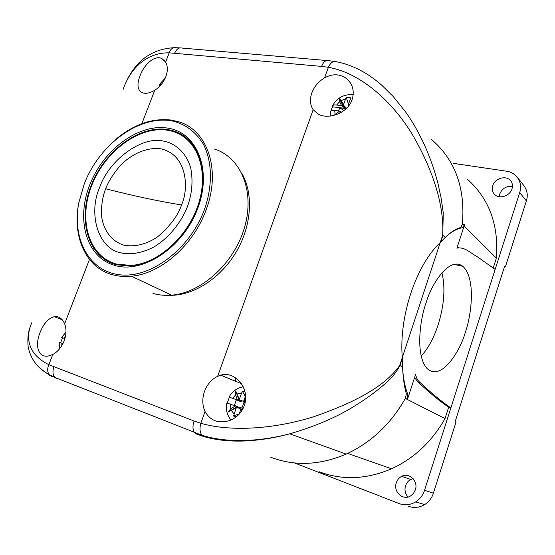 <?xml version="1.0" encoding="UTF-8"?>
<svg xmlns="http://www.w3.org/2000/svg" width="555" height="555" viewBox="0 0 555 555"><rect width="100%" height="100%" fill="white"/><g stroke="black" fill="none" stroke-linecap="round" stroke-linejoin="round"><path stroke-width="0.83" d="M421.19 356.067C428.071 348.575 433.705 338.231 438.075 325.043C444.229 305.167 445.512 287.747 441.933 272.769M465.361 332.07C470.765 317.814 476.71 278.922 462.835 266.303C448.662 255.605 430.513 286.276 426.046 302.995C420.406 317.779 414.8 354.923 427.093 368.534C442.224 382.333 461.441 347.95 465.361 332.07M408.001 497.009C405.171 493.763 404.352 490.003 405.545 485.736C406.524 482.871 408.279 480.783 410.825 479.471L413.114 478.681M396.319 482.739C392.975 491.612 402.916 500.971 410.596 495.941L413.489 493.381L415.341 489.864C418.519 481.164 409.215 472.118 401.688 476.35C399.107 477.688 397.318 479.825 396.319 482.739M499.271 196.727L499.729 194.028C502.171 188.416 506.41 185.863 512.459 186.362M492.673 185.758C491.654 189.262 492.347 192.21 494.741 194.59C499.493 199.411 510.017 195.95 512.008 188.818C512.945 185.627 512.418 182.866 510.447 180.535C505.917 175.026 494.727 178.384 492.673 185.758M432.713 140.526C455.544 160.832 465.43 188.755 462.364 224.282L464.57 224.699L462.28 227.786C457.736 228.514 452.963 230.915 447.954 234.994M402.562 367.146L402.292 357.552C398.74 316.808 416.174 264.839 440.198 242.667L445.263 237.422L445.512 237.686L445.498 237.2M294.455 462.932L399.184 503.579C404.428 505.681 409.937 505.126 415.709 501.914C420.156 498.869 423.097 494.991 424.54 490.28L450.868 407.925L448.655 407.231L445.013 418.616L405.351 398.448C391.053 423.569 371.815 441.891 347.638 453.421C320.714 465.263 295.094 466.533 270.778 457.244C294.594 466.36 319.729 465.305 346.181 454.087C370.997 442.661 390.72 424.117 405.351 398.448L407.537 399.135L415.591 374.493C416.5 378.371 418.054 381.091 420.26 382.652C430.826 392.704 441.031 401.126 450.868 407.925L519.695 192.613C521.513 186.986 520.604 181.721 516.962 176.802C514.027 173.597 510.551 171.724 506.528 171.197L453.164 163.337M467.546 179.376C489.267 198.884 498.883 225.129 496.385 258.103L493.215 267.996M445.013 418.616C431.943 441.634 414.113 458.361 391.532 468.788C366.362 479.506 342.178 480.47 318.979 471.688M457.334 246.836L458.735 247.197M464.57 224.699L456.897 248.175C464.84 246.462 471.035 253.579 477.397 256.805L495.143 269.425M448.655 407.231C438.818 400.446 428.627 392.031 418.061 381.993L414.557 377.664M504.488 266.671L505.397 266.858L504.662 266.129L455.079 421.897L455.933 422.334L433.393 493.187C431.984 497.807 429.091 501.609 424.721 504.592C419.039 507.735 413.614 508.276 408.438 506.202M505.397 266.858L526.376 200.896C528.159 195.374 527.25 190.185 523.642 185.321L516.962 176.802M223.103 440.344L220.37 439.352M496.385 258.103L464.133 226.045M402.881 371.961C403.742 380.73 405.379 388.174 407.807 394.286L407.537 399.135M235.473 381.236L235.813 377.983M399.69 365.433L399.975 365.585C395.958 373.009 390.526 379.46 383.678 384.934C375.666 391.941 366.009 398.948 354.707 405.962C336.913 417.076 315.386 426.323 290.126 433.705L289.717 433.816C275.419 437.763 260.621 440.143 245.338 440.954C230.089 441.6 216.27 440.15 203.872 436.598L201.909 435.259C199.828 432.192 199.467 428.196 200.827 423.271C233.398 432.72 279.207 428.071 315.871 416.007C349.206 404.207 383.554 388.569 399.69 365.433L442.703 235.091C444.451 202.214 430.618 165.73 411.99 133.894C391.976 101.135 360.313 72.795 328.394 67.287C330.572 62.618 333.194 60.759 336.254 61.709C352.425 64.866 367.618 72.733 381.854 85.31L393.342 96.626L405.622 111.937C411.761 120.858 416.854 128.635 425.213 146.548C430.631 159.16 434.87 171.412 437.923 183.316L441.156 198.197L443.299 213.051L442.703 235.091M338.619 110.917L339.674 107.927L344.78 108.281L332.521 106.824L330.967 110.736M333.839 115.398L339.681 111.049L334.665 110.438C332.216 110.063 330.808 110.466 330.447 111.645L330.17 116.071M236.062 416.992L233.53 416.028L236.333 407.717L228.32 411.9L230.741 408.716L235.313 405.976L239.15 407.363L234.383 405.337L236.284 399.961L241.245 401.425L229.354 397.186L227.266 403.062M235.313 405.976L226.87 402.923C225.607 409.5 226.995 415.182 231.033 419.969M64.907 338.571L62.548 337.731L60.599 342.789M62.93 343.635L60.204 342.65M64.096 341.006C61.556 347.257 57.796 351.745 52.808 354.458L48.576 355.949C37.92 358.135 34.729 345.321 40.099 332.417C43.685 323.475 48.431 318.216 54.321 316.648C58.795 316.066 62.236 318.445 64.644 323.78C66.586 328.928 66.399 334.672 64.096 341.006M165.799 76.763C163.461 82.522 159.784 87.024 154.755 90.25C150.086 92.99 146.09 93.871 142.753 92.9C137.522 90.597 136.606 84.887 139.999 75.778C144.14 64.637 154.484 54.848 161.776 58.518L165.619 62.098C167.846 66.094 167.901 70.978 165.799 76.763M352.161 99.622C347.673 113.206 328.442 120.026 318.105 114.059L313.18 109.744C310.078 105.027 309.621 99.421 311.82 92.942C314.276 86.497 318.549 81.446 324.626 77.797C332.605 73.544 339.896 73.815 346.514 78.602C352.744 84.006 354.624 91.02 352.161 99.622M244.276 405.698C241.363 413.114 236.333 418.116 229.18 420.69C218.261 423.701 210.213 420.641 205.045 411.519C202.249 405.275 202.069 398.566 204.504 391.393C207.195 384.324 211.58 379.287 217.664 376.297L220.744 375.18C235.167 370.573 250.555 388.944 244.276 405.698M240.003 441.1L238.601 440.594M62.548 337.731L64.921 338.529M229.354 397.186L237.429 400.009L235.604 394.98L235.729 391.004L239.309 399.302L242.334 391.129L245.046 392.045M241.487 411.234L240.801 409.34L239.059 414.273M242.695 408.64L242.424 409.465L241.106 408.986L242.486 409.632M244.81 402.639L245.185 402.417M245.601 395.743L243.784 400.897L245.56 399.829M241.245 401.425L238.248 400.308L238.851 399.614L245.039 401.931L239.323 399.773L239.309 399.302M237.429 400.009L238.248 400.308M241.148 401.695L236.284 399.961M243.777 402.701L241.89 408.057M239.247 407.092L243.097 408.494M241.106 408.986L240.801 409.34M235.729 391.004L238.851 399.614L239.323 399.773M233.53 416.028L239.212 413.85M242.334 391.129L245.338 396.478M236.631 407.37L242.424 409.458L236.166 407.197L236.631 407.37L236.333 407.717M243.798 401.362L245.102 401.855L243.798 401.362L243.784 400.897M228.32 411.9L236.166 407.197L236.139 406.267M245.31 401.716L244.512 402.541M332.521 106.824L332.348 106.151C332.84 105.055 334.256 104.687 336.58 105.041L341.596 105.63L339.556 101.704L339.389 98.7L341.29 100.497L343.483 104.694L346.223 97.319L350.836 97.833L348.096 105.235L350.149 103.813M340.645 112.707L339.091 113.504M344.78 108.281L342.379 105.901L342.893 105.415L346.174 108.676M341.596 105.63L342.379 105.901M339.681 111.049L341.422 112.263M344.079 110.466L339.674 107.927M344.69 108.53L345.481 109.307M339.389 98.7L342.893 105.415L343.476 105.186L346.584 108.281M346.223 97.319L348.478 104.146M343.476 105.186L343.483 104.694M340.465 111.326L340.458 112.311L341.283 112.339M348.672 105.936L348.089 105.728L348.505 106.144M348.089 105.728L348.096 105.235M340.458 112.311L338.037 113.983M159.729 86.226L159.188 86.76M159.479 86.191L158.98 85.012L161.318 84.436M163.871 80.766L164.322 78.963L164.717 79.205M164.551 79.538L164.322 78.963M31.857 322.642C25.183 337.322 27.736 354.291 48.861 364.69C47.251 368.423 47.314 371.718 49.034 374.569M179.903 47.89L175.727 47.709C172.737 47.307 170.558 49.013 169.199 52.829C145.452 52.51 129.995 69.535 123.099 89.417M402.292 357.552C398.74 316.808 416.174 264.839 440.198 242.667M50.005 375.575L40.779 368.811M440.712 242.105L442.952 235.313L445.263 237.422C451.097 231.837 456.286 228.535 460.81 227.508L462.364 224.282C465.437 188.103 455.19 159.882 431.623 139.603M405.351 398.448L406.35 393.835C404.338 386.828 403.069 377.906 402.555 367.049L399.975 365.585L402.306 358.516M238.816 441.107L237.415 440.58M168.706 295.329L173.923 295.232C197.254 293.72 223.034 275.655 237.436 249.799C251.838 223.942 253.288 193.209 241.911 173.458M99.678 187.326C108.78 160.395 141.56 135.892 163.128 141.019C175.234 143.107 186.591 152.771 190.823 168.505C193.112 181.069 192.044 193.605 187.604 206.113C181.554 222.062 168.505 238.699 152.792 247.599C140.699 253.33 129.946 255.043 120.518 252.761C98.11 248.467 87.974 213.668 99.678 187.326M105.686 188.755C108.253 181.818 112.956 174.27 119.797 166.118C129.606 155.497 145.542 146.825 160.61 148.795C188.284 154.755 188.7 189.997 181.506 204.962C178.21 215.34 170.232 225.961 157.585 236.839C147.38 243.867 135.025 247.377 123.876 245.164C109.46 240.78 102.078 226.752 101.398 213.682C101.454 203.949 102.883 195.637 105.686 188.755C132.451 195.672 157.724 201.076 181.506 204.962M152.958 293.415C158.813 295.121 165.029 295.704 171.613 295.156C201.923 292.867 234.945 262.446 244.824 226.419C254.946 190.4 240.44 156.947 214.188 148.969M115.808 139.347C133.762 124.355 152.195 117.931 171.113 120.06L177.995 121.594C207.119 129.336 221.556 169.546 206.016 210.047C193.438 245.268 160.499 273.879 131.424 276.217C124.604 276.889 118.194 276.362 112.179 274.642C85.491 267.274 72.226 236.173 78.692 203.317L79.358 200.022M84.277 183.788L86.566 178.363C103.174 141.442 141.241 114.947 172.355 120.983C185.599 124.188 195.971 131.979 203.484 144.362C212.246 161.616 212.815 185.675 204.469 209.443C190.018 249.119 150.655 278.589 119.818 274.787C88.814 271.395 71.935 238.671 78.789 202.846L84.277 183.788M114.836 265.45C86.254 257.471 75.889 219.704 89.723 184.954C103.188 150.093 138.133 123.592 167.249 128.032C196.546 131.889 212.468 169.143 197.871 208.035C183.691 247.024 143.183 274.017 114.836 265.45M167.513 129.516C138.847 125.111 104.416 151.182 91.166 185.509C77.547 219.738 87.808 256.903 115.953 264.735L131.001 266.136C158.799 264.451 190.101 235.66 199.8 201.708C209.734 167.763 196.442 136.696 171.967 130.453L167.513 129.516M167.256 130.189L171.308 131.022C195.735 137.03 209.075 167.887 199.183 201.652C189.532 235.424 158.3 263.986 130.709 265.436L116.224 264.027C88.363 256.299 78.186 219.516 91.665 185.62C104.784 151.619 138.882 125.812 167.256 130.189M186.66 139L190.483 141.643M116.46 264.867L112.325 262.73M424.54 490.28L433.393 493.187M519.695 192.613L526.376 200.896M457.271 247.03L457.632 247.363M335.13 114.191L334.665 110.438M234.092 414.037L231.428 410.651M230.741 408.716L230.45 404.213M61.723 345.8L61.889 343.254M229.055 397.047C232.136 391.636 236.597 388.264 242.431 386.946L243.187 386.745M63.853 338.148L65.511 336.066M232.559 398.275L235.604 394.98M237.353 393.925L241.529 393.016M336.58 105.041L339.556 101.704M341.29 100.497L345.501 98.977M350.115 99.498L351.815 100.531M52.808 354.458L48.861 364.69L194.104 421.016L200.827 423.271L205.045 411.519M217.664 376.297L313.18 109.744M324.626 77.797L328.394 67.287L321.595 66.399L169.199 52.829L165.619 62.098M154.755 90.25L141.851 123.696M137.806 134.192L137.508 134.955M94.003 247.697L93.698 248.494M89.473 259.428L64.644 323.78M326.631 60.509L182.096 48.084C179.008 47.279 176.552 48.951 174.728 53.093M321.595 66.399C323.482 61.751 325.834 59.843 328.65 60.682L334.249 61.376M203.872 436.598L196.553 434.072L194.465 432.546C192.627 429.737 192.509 425.893 194.104 421.016M53.918 366.931C52.427 371.233 52.711 374.715 54.765 377.372L57.04 378.892M290.133 433.712C262.369 441.093 228.598 443.757 201.909 435.245L54.765 377.372L49.041 374.583L51.532 376.394M349.546 81.849L349.99 82.306M462.835 266.303L453.796 264.36M418.061 381.993L420.26 382.652M415.709 501.914L424.721 504.592M391.532 468.788L347.638 453.421M510.447 180.535L510.988 181.214M401.688 476.35L410.825 479.471M59.274 349.192L59.725 342.477M61.702 337.398L65.969 332.063M332.702 105.485C337.01 97.84 343.857 94.19 353.244 94.558M159.091 84.818L165.307 77.957M62.32 319.853L54.321 316.648M164.995 61.161L161.776 58.518M350.038 82.369L346.514 78.602M241.411 383.678L220.744 375.18M125.701 83.021C135.455 60.96 151.425 49.187 173.618 47.716M49.027 374.563C37.518 368.229 30.553 358.953 28.139 346.736C27.431 338.037 28.229 331.141 30.532 326.049M289.717 433.816L346.181 454.087M173.923 295.232L173.396 294.969M171.613 295.156L131.424 276.217M130.709 265.443L131.951 266.06M78.789 202.846L78.692 203.317M194.666 146.978L192.814 145.625M173.743 131.743L171.967 130.453"/></g></svg>
